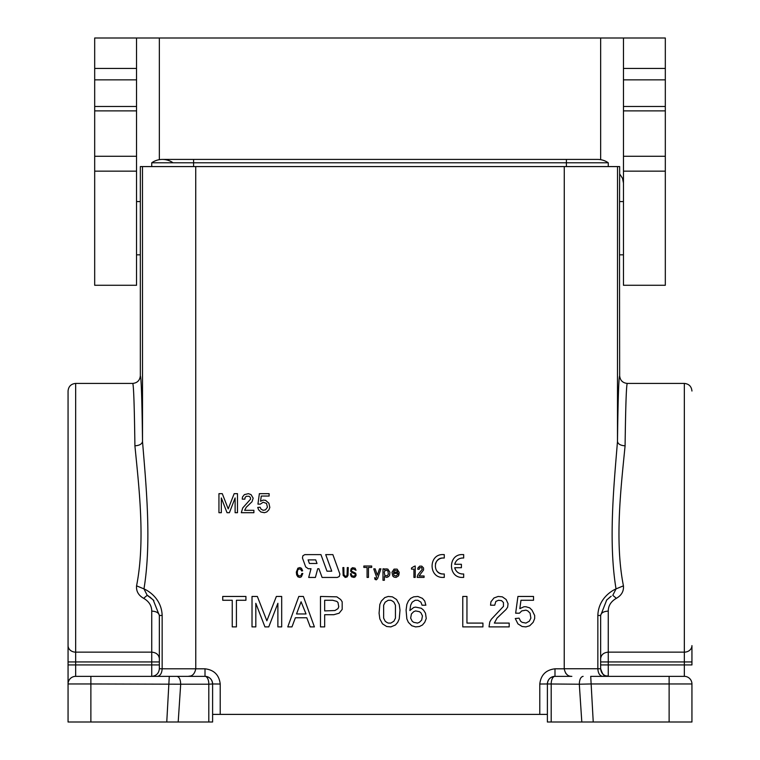 <?xml version="1.0" encoding="UTF-8"?>
<svg xmlns="http://www.w3.org/2000/svg" width="760" height="760" viewBox="0 0 760 760"><rect width="100%" height="100%" fill="white"/><g stroke="black" fill="none" stroke-linecap="round" stroke-linejoin="round"><path stroke-width="1.14" d="M333.811 614.716L324.672 614.716L324.672 626.895L320.492 626.895L320.492 596.457L336.851 596.837L340.651 599.507L342.18 601.787L342.18 609.396L339.131 613.197L333.811 614.716M608.256 166.582L608.256 162.782L151.743 162.782A18.573 18.573 0 0 1 173.052 162.782M608.256 676.352L608.256 676.352C605.596 674.595 604.247 679.269 600.647 668.743L600.647 668.743C601.131 673.332 603.668 675.868 608.256 676.352L608.256 652.146C603.668 652.555 601.131 654.74 600.647 658.673M616.35 598.329L612.797 595.308L616.037 588.895L623.438 585.836C623.884 591.223 621.528 595.384 616.35 598.329C611.011 601.417 608.313 605.682 608.256 611.106C603.668 611.382 601.131 612.845 600.647 615.486L600.647 668.743L564.233 668.743A7.6 7.6 -78.3 0 0 564.233 668.809C565.278 673.939 567.815 676.457 571.843 676.352L554.99 676.352A7.609 7.609 0 0 0 547.39 683.962L547.39 722L593.237 722L590.719 676.352L684.342 676.352A7.609 7.609 0 0 1 691.942 683.962L691.942 722L593.237 722M345.23 577.448L343.159 575.348L342.893 567.568L343.852 567.568L343.938 574.607L345.144 576.213L346.446 576.089L347.044 575.225L347.31 567.568L348.26 567.568L348.004 575.348L347.044 576.954L345.23 577.448M571.843 676.352L554.99 676.352L554.99 668.809C545.936 669.892 540.864 674.966 539.781 684.028L547.39 683.962C547.836 679.336 550.373 676.799 554.99 676.352A7.609 3.791 -90 0 0 551.2 684.209L551.2 722M600.647 661.941L684.342 661.941L684.342 652.146A7.609 6.536 -0 0 0 691.942 645.611L691.942 664.933L600.647 664.933M332.661 600.267L324.672 600.267L324.672 610.917L334.951 610.536L337.991 608.636L338.751 606.736L337.991 602.547L336.851 601.407L332.661 600.267M212.61 714.39L547.39 714.39M619.466 228.209L619.666 166.582L617.528 166.582L617.481 441.484C618.022 399.114 618.754 377.226 619.666 375.82L619.466 228.209M397.109 570.846L394.668 570.418L393.519 572.28L397.623 572.28L397.109 570.846M623.438 585.836C614.479 540.844 621.11 486.609 625.091 445.816C620.549 445.512 618.013 444.068 617.481 441.484C614.004 484.462 608.19 541.567 616.037 588.895C613.69 589.864 598.5 597.265 597.844 615.429L600.647 615.486L606.727 599.963L611.202 596.23M159.353 661.941L151.743 661.941L151.743 611.106C151.686 605.682 148.989 601.417 143.649 598.329C138.472 595.384 136.116 591.223 136.562 585.836C145.521 540.844 138.89 486.609 134.909 445.816C139.45 445.512 141.987 444.068 142.519 441.484C141.977 399.114 141.246 377.226 140.334 375.82L140.334 166.582L617.528 166.582M461.301 573.895A7.989 7.989 0 0 0 462.536 573.99L463.676 573.99L463.676 577.41L462.536 577.41C447.811 578.122 447.811 553.878 462.536 554.591L463.676 554.591L463.676 558.011L462.536 558.011A7.989 7.989 0 0 0 461.301 558.106M583.1 676.352C580.744 676.837 579.481 679.459 579.31 684.209L547.39 683.962M669.123 676.352L684.342 676.352L669.123 676.352L669.123 683.962L691.942 683.962M565.544 673.018L567.131 674.709M610.232 596.885L606.461 600.267M581.808 722L579.31 684.209L590.719 683.962L669.123 683.962L669.123 722M455.686 561.887A7.989 7.989 0 0 0 454.736 564.29L461.396 564.29L461.396 567.711L454.736 567.711A7.989 7.989 0 0 0 455.686 570.114M625.091 445.816C625.632 405.565 626.364 384.769 627.275 383.42C622.687 382.935 620.15 380.399 619.666 375.82M608.256 611.106L608.256 652.146L684.342 652.146L684.342 383.42C688.95 383.885 691.486 386.422 691.942 391.029M296.324 572.137L297.873 568.186L299.867 567.568L301.511 568.309L302.632 570.779L301.767 571.026L300.39 569.05L298.832 569.05L297.787 569.914L297.274 572.137L297.53 574.484L298.832 575.966L300.903 575.719L301.853 573.496L302.803 573.496L301.34 576.831L299.867 577.448L297.873 576.831L296.666 574.855L296.324 572.137M176.899 676.352L205.01 676.352L205.01 668.809C214.064 669.892 219.136 674.966 220.219 684.028L212.61 683.962C212.163 679.336 209.627 676.799 205.01 676.352A7.609 7.609 0 0 1 212.61 683.962L212.61 722L166.763 722L169.28 676.352L176.899 676.352C179.255 676.837 180.519 679.459 180.69 684.209L208.8 684.209L208.8 722M205.01 668.809L195.766 668.809C194.721 673.939 192.185 676.457 188.157 676.352L75.658 676.352A7.609 7.609 0 0 0 68.058 683.962L68.058 722L178.191 722L180.69 684.209L90.877 683.962L90.877 722M68.058 391.029L68.058 661.941L75.658 661.941L75.658 383.42C71.05 383.885 68.514 386.422 68.058 391.029L68.058 432.877M68.058 661.941L68.058 683.962L90.877 683.962L90.877 676.352L75.658 676.352L75.658 661.941L151.743 661.941L151.743 664.933L159.353 664.933M151.743 611.106C156.332 611.382 158.868 612.845 159.353 615.486L159.353 668.743C158.868 673.332 156.332 675.868 151.743 676.352L151.743 664.933L68.058 664.933M134.909 445.816C134.368 405.565 133.636 384.769 132.725 383.42C137.313 382.935 139.85 380.399 140.334 375.82M68.058 645.611A7.609 6.536 0 0 0 75.658 652.146L151.743 652.146C156.332 652.555 158.868 654.74 159.353 658.673M193.591 166.582L193.591 159.419L597.597 159.419A18.573 18.573 0 0 1 608.256 162.782A18.573 18.573 0 0 0 598.642 159.448M142.471 166.582L142.519 441.484C145.996 484.462 151.81 541.567 143.963 588.895C146.309 589.864 161.5 597.265 162.155 615.429L159.353 615.486L153.188 599.878L147.202 595.308L143.963 588.895L136.562 585.836M188.157 676.352L190.37 676.02L188.157 676.352M149.796 596.904L153.862 600.628M143.649 598.329L147.202 595.308L148.798 596.23M151.743 166.582L151.743 162.782M454.736 564.29C455.867 560.376 458.47 558.277 462.536 558.011M462.536 573.99C458.47 573.714 455.867 571.625 454.736 567.711M388.208 600.267L385.168 602.167L383.638 605.207L383.638 618.146L385.168 621.186L386.688 622.326L388.208 623.086L390.868 623.086L393.917 621.186L395.438 618.146L395.438 605.207L393.917 602.167L392.388 601.027L390.868 600.267L388.208 600.267M413.697 622.326L417.497 623.086L419.406 622.326L421.686 620.046L422.446 615.866L420.926 612.817L419.406 611.676L415.596 610.917L413.697 611.676L411.416 613.957L410.656 618.146L412.176 621.186L413.697 622.326M388.379 574.133L387.866 570.846L386.707 570.275L384.788 570.846L384.275 572.137L384.788 575.415L387.22 575.842L388.379 574.133M308.094 559.892L309.396 563.473L317.015 563.473L315.713 559.892L308.094 559.892M301.093 601.787L296.523 613.957L306.033 613.957L301.093 601.787M417.269 576.555L418.038 574.56L422.275 569.278L421.505 567.568L419.577 567.853L419.197 569.278L417.781 569.278L417.905 567.995L419.71 566.143L421.762 566.143L423.558 567.995L423.558 569.99L419.064 575.985L424.07 575.985L424.07 577.41L417.269 577.41L417.269 576.555M390.868 626.895L386.688 626.515L382.498 623.856L379.838 618.906L379.078 613.197L379.838 604.447L381.358 601.027L384.778 597.597L388.208 596.457L392.388 596.837L396.577 599.507L399.237 604.447L399.998 610.156L399.237 618.906L397.717 622.326L395.438 624.995L390.868 626.895M287.774 626.895L298.803 596.457L303.373 596.457L314.402 626.895L310.222 626.895L306.793 617.766L295.383 617.766L291.963 626.895L287.774 626.895M398.392 575.985L396.084 577.41L394.031 577.125L392.749 575.985L391.97 572.28L394.031 569.135L397.109 569.135L399.161 572.28L399.161 573.42L393.519 573.42L394.031 575.415L395.95 575.985L397.623 574.56L399.038 574.56L398.392 575.985M438.301 572.365A7.989 7.989 0 0 0 443.137 573.99C432.829 574.484 432.829 557.517 443.137 558.011A7.989 7.989 0 0 0 435.442 563.863M436.62 570.627A7.989 7.989 0 0 0 438.216 572.289M382.983 568.85L384.398 568.85L384.398 569.706L385.814 568.85L387.866 569.135L389.918 572.28L389.661 575.13L388.635 576.555L386.84 577.41L384.398 576.555L384.398 580.269L382.983 580.269L382.983 568.85M443.137 573.99L444.277 573.99L444.277 577.41L443.137 577.41C428.412 578.122 428.412 553.878 443.137 554.591L444.277 554.591L444.277 558.011L443.137 558.011M326.981 571.188L331.749 571.188L325.717 554.61L332.861 554.61L339.901 574.094L339.273 576.536L337.231 577.448L322.097 577.448L318.924 568.727L317.727 568.727L315.39 577.448L308.683 577.448L311.02 568.727L308.265 568.727L305.691 566.922L302.452 557.973L302.879 555.778L304.798 554.629L320.948 554.61L326.981 571.188M277.885 603.307L268.755 626.895L264.945 626.895L255.816 603.307L255.816 626.895L252.016 626.895L252.016 596.457L257.345 596.457L266.855 620.806L276.365 596.457L281.684 596.457L281.684 626.895L277.885 626.895L277.885 603.307M417.876 600.267L415.216 600.267L412.176 602.167L410.656 605.207L409.887 610.536L413.697 607.496L415.596 607.116L421.306 608.256L423.586 610.156L425.486 613.197L426.246 618.526L424.726 622.326L422.446 624.995L419.406 626.515L415.596 626.895L411.796 625.755L408.367 622.326L406.847 618.906L406.087 610.156L406.847 604.447L408.367 601.027L410.656 598.367L413.697 596.837L417.876 596.457L422.446 598.367L424.726 601.027L425.866 605.207L422.066 605.207L420.926 602.167L417.876 600.267M414.058 566.428L415.216 566L415.216 577.41L413.924 577.41L413.924 569.135L411.492 569.135L411.492 567.995L414.058 566.428M375.022 579.405L374.642 577.695L375.924 578.408L376.57 577.125L373.74 568.85L375.155 568.85L377.34 575.13L379.515 568.85L380.931 568.85L377.596 578.55L376.314 579.842L375.022 579.405M355.338 575.101L355.167 573.99L351.623 572.385L350.578 571.026L351.101 568.803L352.488 567.692L355.081 568.186L356.031 570.285L353.087 568.803L351.443 569.914L351.528 571.149L355.69 573.249L356.117 575.225L355.252 576.831L353.951 577.448L351.623 576.831L350.759 575.472L350.408 573.743L351.272 573.743L351.528 575.225L352.573 576.089L354.217 576.089L355.338 575.101M363.859 566L371.688 566L371.688 567.425L368.476 567.425L368.476 577.41L367.07 577.41L367.07 567.425L363.859 567.425L363.859 566M232.237 600.267L222.727 600.267L222.727 596.457L245.927 596.457L245.927 600.267L236.417 600.267L236.417 626.895L232.237 626.895L232.237 600.267M517.931 623.856L515.27 618.526L519.07 618.146L520.591 621.186L522.12 622.326L525.92 623.086L529.34 621.186L530.869 618.146L530.1 613.197L527.82 610.917L525.92 610.156L521.74 610.917L519.45 613.197L515.65 613.197L517.931 596.457L533.529 596.457L533.529 600.267L520.971 600.267L519.831 608.636L524.02 606.736L525.92 606.736L529.72 607.876L532.01 610.156L534.669 615.486L534.669 618.526L533.149 622.326L529.72 625.755L525.92 626.895L522.12 626.515L517.931 623.856M250.572 499.139L250.334 497.477L249.147 496.289L246.287 496.289L245.1 497.477L244.862 499.139L242.25 499.139L242.487 497.002L244.387 494.617L248.434 493.667L251.047 494.617L253.184 498.189L251.997 501.752L246.287 507.224L244.625 510.311L253.897 510.311L253.897 512.696L241.3 512.696L242.725 507.936L250.572 499.139M497.772 612.436L503.471 606.347L503.471 602.547L501.572 600.647L498.531 600.267L495.862 601.407L494.722 605.207L490.542 605.207L490.922 601.787L493.962 597.977L498.151 596.457L502.331 596.837L506.141 599.507L508.041 603.687L507.661 607.116L506.141 609.396L497.011 618.146L494.342 623.086L509.181 623.086L509.181 626.895L489.022 626.895L489.782 621.946L491.302 619.286L497.772 612.436M462.773 596.457L466.953 596.457L466.953 623.086L482.933 623.086L482.933 626.895L462.773 626.895L462.773 596.457M260.556 501.277L263.169 500.089L265.553 500.327L268.878 503.177L269.828 507.461L268.878 509.836L266.741 511.974L264.366 512.696L260.794 511.974L258.656 509.836L257.706 507.461L260.081 507.224L261.031 509.124L263.169 510.311L265.553 509.836L267.453 507.224L266.503 503.414L263.169 502.227L260.319 504.136L257.944 504.136L259.369 493.667L269.116 493.667L269.116 496.052L261.269 496.052L260.556 501.277M235.115 497.952L229.406 512.696L227.031 512.696L221.331 497.952L221.331 512.696L218.946 512.696L218.946 493.667L222.281 493.667L228.218 508.886L234.166 493.667L237.49 493.667L237.49 512.696L235.115 512.696L235.115 497.952M136.534 110.884L136.534 106.476L94.686 106.476L94.686 110.884L136.534 110.884L136.534 156.275L94.686 156.275L94.686 110.884M136.534 79.847L136.534 38L94.686 38L94.686 79.847L136.534 79.847L136.534 106.476M94.686 79.847L94.686 106.457M94.686 274.445L94.686 255.597M94.686 174.952L94.686 174.306M665.313 274.445L665.313 255.597M665.313 174.952L665.313 174.306M619.666 173.926L622.487 178.258L623.466 183.046L623.466 106.476L665.313 106.476L665.313 38L623.466 38L623.466 68.438L665.313 68.438M623.466 285.276L665.313 285.276L665.313 171.152L623.466 171.152L623.466 285.199M665.313 171.589L665.313 106.476M623.466 171.513L623.466 156.275L665.313 156.275M94.686 285.276L136.534 285.276L136.534 171.152L94.686 171.152L94.686 285.199M665.313 79.847L623.466 79.847L623.466 68.438M136.534 171.589L136.534 156.275M136.534 38L623.466 38M623.466 79.847L623.466 106.457M94.686 171.589L94.686 156.275M691.942 661.941L684.342 661.941L684.342 676.352M597.844 615.429L597.844 668.79C598.167 673.35 599.764 675.878 602.651 676.352M539.781 714.39L539.781 684.028M564.271 166.582L564.233 668.743M566.409 166.582L566.409 159.448M564.233 668.809L554.99 668.809M212.61 683.962L208.8 684.209A7.609 3.791 -90 0 0 205.01 676.352M195.766 668.809L162.155 668.79C161.832 673.35 160.236 675.878 157.349 676.352M151.743 676.352C156.341 675.868 158.878 673.332 159.353 668.743L162.155 668.79L162.155 615.429M195.728 166.582L195.766 668.743M220.219 714.39L220.219 684.028M94.686 68.438L136.534 68.438M665.313 110.884L623.466 110.884M600.647 38L600.647 159.676M159.353 38L159.353 159.676M619.666 201.581L623.466 201.581M627.275 383.42L684.342 383.42M132.725 383.42L75.658 383.42M136.534 201.581L140.334 201.581M193.591 159.419L162.402 159.419M140.334 254.837L136.534 254.837M623.466 254.837L619.666 254.837"/></g></svg>
